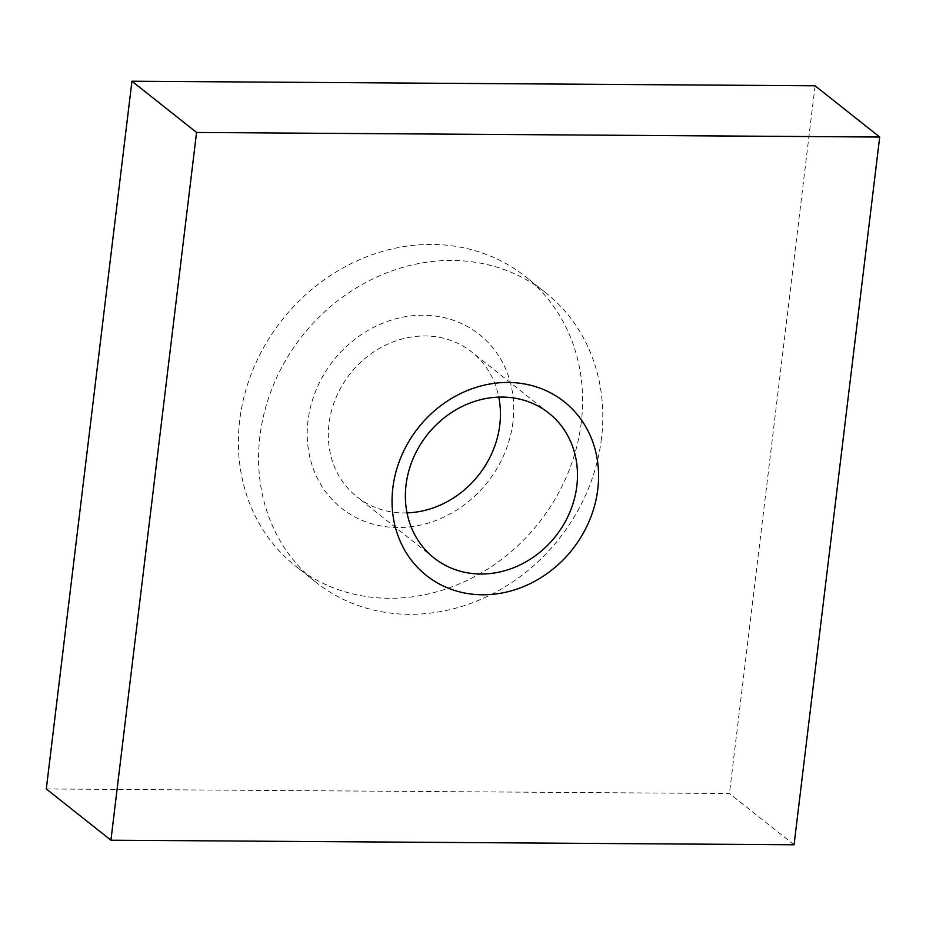 <?xml version="1.0" encoding="UTF-8"?>
<svg xmlns="http://www.w3.org/2000/svg" width="926" height="926" viewBox="0 0 926 926"><rect width="100%" height="100%" fill="white"/><g stroke="black" fill="none" stroke-linecap="round" stroke-linejoin="round"><path stroke-width="0.69" stroke-dasharray="4.63 3.47" d="M794.057 844.778L729.433 793.536L46.3 788.964M815.077 85.794L729.433 793.536M601.472 438.519A184.818 163.636 -51.6 0 1 490.977 594.642A184.818 163.636 -51.6 0 1 315.859 582.199A184.818 163.636 -51.6 0 1 259.905 436.239A184.818 163.636 -51.6 0 1 370.4 280.115A184.818 163.636 -51.6 0 1 545.518 292.57A184.818 163.636 -51.6 0 1 601.472 438.519M512.958 422.048A110.888 98.179 -51.6 0 1 397.648 527.531A110.888 98.179 -51.6 0 1 308.022 420.682A110.888 98.179 -51.6 0 1 423.344 315.21A110.888 98.179 -51.6 0 1 512.958 422.048M581.273 422.511A184.818 163.636 -51.6 0 1 470.778 578.623A184.818 163.636 -51.6 0 1 295.672 566.18A184.818 163.636 -51.6 0 1 239.707 420.219A184.818 163.636 -51.6 0 1 350.202 264.107A184.818 163.636 -51.6 0 1 525.32 276.55A184.818 163.636 -51.6 0 1 581.273 422.511M407.012 512.877A92.403 81.812 -51.6 0 1 356.961 496.857A92.403 81.812 -51.6 0 1 328.985 423.876A92.403 81.812 -51.6 0 1 384.232 345.815A92.403 81.812 -51.6 0 1 471.797 352.042A92.403 81.812 -51.6 0 1 498.79 397.115M315.859 582.199L295.672 566.18M434.016 557.95L356.961 496.857M548.84 413.135L471.797 352.042M545.518 292.57L525.32 276.55"/><path stroke-width="1.39" d="M794.057 844.778L110.923 840.206L46.3 788.964L131.943 81.222L815.077 85.794L879.7 137.036L794.057 844.778M110.923 840.206L196.567 132.464L131.943 81.222M196.567 132.464L879.7 137.036M576.817 486.115A92.403 81.812 -51.6 0 1 521.57 564.165A92.403 81.812 -51.6 0 1 434.016 557.95A92.403 81.812 -51.6 0 1 406.039 484.969A92.403 81.812 -51.6 0 1 461.275 406.908A92.403 81.812 -51.6 0 1 548.84 413.135A92.403 81.812 -51.6 0 1 576.817 486.115M498.79 397.115A92.403 81.812 -51.6 0 1 499.774 425.022A92.403 81.812 -51.6 0 1 407.012 512.877M597.779 489.31A110.888 98.179 -51.6 0 1 482.469 594.781A110.888 98.179 -51.6 0 1 392.844 487.933A110.888 98.179 -51.6 0 1 508.154 382.461A110.888 98.179 -51.6 0 1 597.779 489.31"/></g></svg>
